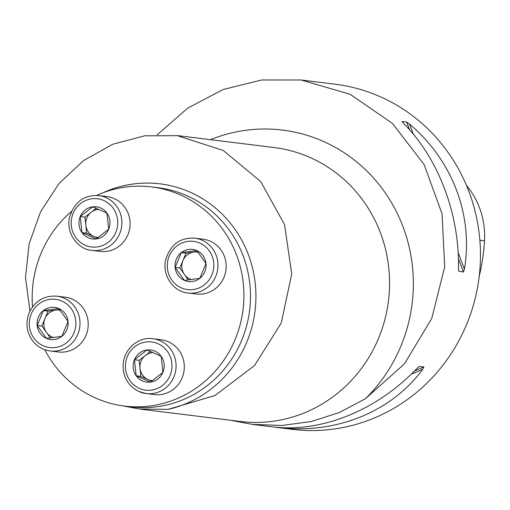 <?xml version="1.0" encoding="UTF-8"?>
<svg xmlns="http://www.w3.org/2000/svg" width="510" height="510" viewBox="0 0 510 510"><rect width="100%" height="100%" fill="white"/><g stroke="black" fill="none" stroke-linecap="round" stroke-linejoin="round"><path stroke-width="0.76" d="M96.594 195.419A110.402 105.806 97 0 1 151.585 186.928A110.402 105.806 97 0 1 180.342 194.897A110.402 105.806 97 0 1 240.102 324.774A110.402 105.806 97 0 1 124.516 406.068A110.402 105.806 97 0 1 95.759 398.1A110.402 105.806 97 0 1 44.772 349.701M32.544 306.829A110.402 105.806 97 0 1 71.279 211.593M210.426 139.676A156.36 149.844 97 0 1 390.921 201.679A156.36 149.844 97 0 1 365.3 398.814L404.436 363.853L431.76 318.45L444.701 266.775L442.062 213.824L424.11 164.539L392.394 123.363L350.083 94.261L301.015 79.993L261.611 79.987L223.125 89.537L187.642 108.165L157.265 134.774M365.3 398.814L339.15 412.628L311.036 421.566L281.781 425.499L252.138 424.345L230.278 420.234M301.015 79.993L335.038 84.195A173.884 166.642 97 0 1 479.1 277.198A173.884 166.642 97 0 1 292.402 429.344L252.138 424.371M274.884 427.15L277.077 427.342C324.851 431.505 378.184 409.084 416.74 368.634L419.328 366.435L423.906 366.996L422.669 369.367C392.177 410.818 338.838 433.232 283.012 428.075L274.826 427.144M458.567 270.638L458.484 268.356C459.465 213.824 438.504 158.47 403.595 123.407L402.097 121.527L406.674 122.094L409.524 124.14C452.497 160.197 473.458 215.551 464.412 269.089L463.443 272.008L458.694 271.224M402.039 121.629L402.269 121.973M479.177 276.579A193.876 185.793 -83 0 0 484.5 240.854A77.947 74.702 -83 0 0 466.44 185.359M29.975 310.985L25.5 277.58L29.14 243.812L40.545 211.816L59.071 183.441L83.678 160.497L112.761 144.247L144.649 135.807L177.429 135.673L223.348 150.501L260.725 181.605L284.561 224.623L291.726 274.048L281.214 323.104L254.484 365.568L214.99 395.537L168.026 409.377L139.313 409.007L122.292 405.769M92.718 206.818A16.192 15.517 -83 0 0 80.236 216.565A16.192 15.517 -83 0 0 81.976 232.624A16.192 15.517 -83 0 0 96.211 238.935A16.192 15.517 -83 0 0 108.7 229.181A16.192 15.517 -83 0 0 106.953 213.123A16.192 15.517 -83 0 0 92.718 206.818L80.236 216.565L81.976 232.624L96.211 238.935L108.7 229.181L106.953 213.123L92.718 206.818M92.023 250.384L100.24 251.398A27.604 26.45 -83 0 0 129.138 231.075A27.604 26.45 -83 0 0 114.195 198.607A27.604 26.45 -83 0 0 107.004 196.611L98.787 195.598A27.604 26.45 97 0 1 105.978 197.593A27.604 26.45 97 0 1 120.921 230.061A27.604 26.45 97 0 1 92.023 250.384C80.197 249.874 66.542 236.442 69.169 218.65C73.797 202.374 83.665 194.692 98.787 195.598M97.525 238.011L86.674 233.204L85.801 225.171A14.019 13.438 -83 0 0 93.789 236.359A14.019 13.438 -83 0 0 98.315 237.45M98.883 209.451A14.019 13.438 -83 0 0 91.175 212.268L96.25 208.309M85.801 225.171L84.928 217.145L91.175 212.268A14.019 13.438 -83 0 0 85.801 225.171M84.928 217.145L80.236 216.565M86.674 233.204L81.976 232.624M205.976 263.479A16.192 15.517 -83 0 0 196.752 250.569A16.192 15.517 -83 0 0 181.324 252.552A16.192 15.517 -83 0 0 175.121 267.45A16.192 15.517 -83 0 0 184.346 280.366A16.192 15.517 -83 0 0 199.773 278.383A16.192 15.517 -83 0 0 205.976 263.479L196.752 250.569L181.324 252.552L175.121 267.45L184.346 280.366L199.773 278.383L205.976 263.479M188.107 292.976L196.324 293.99A27.604 26.45 -83 0 0 223.973 277.357A27.604 26.45 -83 0 0 203.088 239.203L194.871 238.189A27.604 26.45 97 0 1 215.755 276.337A27.604 26.45 97 0 1 188.107 292.976C176.281 292.466 162.626 279.04 165.253 261.241C169.881 244.966 179.749 237.284 194.871 238.189M182.918 260.584L186.023 253.132L193.736 252.138A14.019 13.438 -83 0 0 182.918 260.584A14.019 13.438 -83 0 0 184.429 274.488L179.82 268.03L182.918 260.584M188.311 279.92L184.429 274.488A14.019 13.438 -83 0 0 191.46 279.531M198.154 252.335A14.019 13.438 -83 0 0 193.736 252.138L197.612 251.64M179.82 268.03L175.121 267.45M186.023 253.132L181.324 252.552M150.431 382.105A16.192 15.517 -83 0 0 162.913 372.357A16.192 15.517 -83 0 0 161.173 356.299A16.192 15.517 -83 0 0 146.937 349.987A16.192 15.517 -83 0 0 134.449 359.741A16.192 15.517 -83 0 0 136.195 375.8A16.192 15.517 -83 0 0 150.431 382.105L162.913 372.357L161.173 356.299L146.937 349.987L134.449 359.741L136.195 375.8L150.431 382.105M153.006 338.774C141.41 336.39 124.899 346.092 123.12 363.987C122.68 376.731 127.965 385.917 138.975 391.546L146.236 393.554L154.453 394.574A27.604 26.45 -83 0 0 184.091 370.419A27.604 26.45 -83 0 0 161.224 339.787L153.006 338.774A27.604 26.45 97 0 1 175.873 369.406A27.604 26.45 97 0 1 146.236 393.554A27.604 26.45 97 0 1 139.052 391.565M153.102 352.62A14.019 13.438 -83 0 0 145.388 355.444L150.469 351.479M140.02 368.347L139.147 360.321L145.388 355.444A14.019 13.438 -83 0 0 140.02 368.347A14.019 13.438 -83 0 0 148.008 379.529L140.887 376.374L140.02 368.347M151.738 381.187L148.008 379.529A14.019 13.438 -83 0 0 152.528 380.619M140.887 376.374L136.195 375.8M139.147 360.321L134.449 359.741M37.173 325.444A16.192 15.517 -83 0 0 46.397 338.353A16.192 15.517 -83 0 0 61.825 336.37A16.192 15.517 -83 0 0 68.028 321.472A16.192 15.517 -83 0 0 58.803 308.556A16.192 15.517 -83 0 0 43.376 310.539A16.192 15.517 -83 0 0 37.173 325.444L46.397 338.353L61.825 336.37L68.028 321.472L58.803 308.556L43.376 310.539L37.173 325.444L41.865 326.024L48.068 311.119L59.657 309.627M50.152 350.963L58.369 351.976A27.604 26.45 -83 0 0 88.007 327.828A27.604 26.45 -83 0 0 65.14 297.196L56.922 296.176A27.604 26.45 97 0 1 79.789 326.814A27.604 26.45 97 0 1 50.152 350.963C43.592 350.07 38.091 347.112 33.641 342.076C26.667 333.279 25.162 323.531 29.127 312.834C34.871 300.938 44.134 295.386 56.922 296.176M60.205 310.322A14.019 13.438 -83 0 0 55.781 310.131A14.019 13.438 -83 0 0 44.969 318.572A14.019 13.438 -83 0 0 46.48 332.475L41.865 326.024M50.356 337.907L46.48 332.475A14.019 13.438 -83 0 0 53.505 337.518M48.068 311.119L43.376 310.539M124.516 406.068L131.089 406.878A110.402 105.806 -83 0 0 249.626 310.278A110.402 105.806 -83 0 0 158.157 187.737L151.585 186.928M484.5 240.854L479.872 240.248M283.012 428.075L283.821 427.731M411.219 374.181L422.669 369.367M279.454 427.718L279.869 427.539M414.471 370.961L423.906 366.996M463.443 272.008L458.407 258.717M409.606 129.827L406.674 122.094M464.412 269.089L458.139 252.52M413.317 134.155L409.524 124.14M102.695 192.882A114.495 109.727 97 0 1 250.907 262.14A114.495 109.727 97 0 1 168.026 409.377M140.416 409.135L240.325 421.477A138.006 132.256 -83 0 0 388.499 300.728A138.006 132.256 -83 0 0 274.163 147.549L177.442 135.603M103.772 200.519A24.289 23.275 -83 0 0 71.323 225.853A24.289 23.275 -83 0 0 108.305 242.25A24.289 23.275 -83 0 0 103.772 200.519M211.905 274.935A24.289 23.275 -83 0 0 187.929 241.377A24.289 23.275 -83 0 0 171.819 280.092A24.289 23.275 -83 0 0 211.905 274.935M139.377 388.403A24.289 23.275 -83 0 0 171.825 363.069A24.289 23.275 -83 0 0 134.844 346.672A24.289 23.275 -83 0 0 139.377 388.403M31.244 313.988A24.289 23.275 -83 0 0 55.22 347.546A24.289 23.275 -83 0 0 71.336 308.83A24.289 23.275 -83 0 0 31.244 313.988"/></g></svg>
